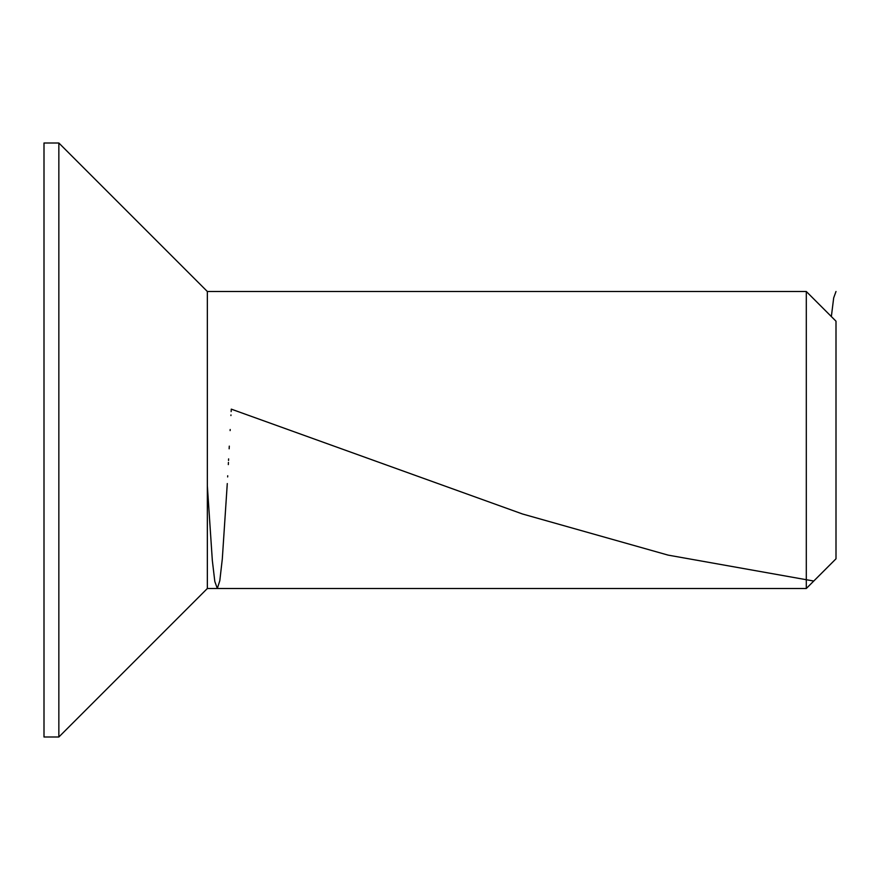<?xml version="1.0" encoding="UTF-8"?>
<svg xmlns="http://www.w3.org/2000/svg" width="880" height="880" viewBox="0 0 880 880"><rect width="100%" height="100%" fill="white"/><g stroke="black" fill="none" stroke-linecap="round" stroke-linejoin="round"><path stroke-width="1.32" d="M44 737L44 143L58.85 143L58.85 737L44 737M806.3 588.5L806.3 291.5L836 321.2L836 558.8L806.3 588.5L207.35 588.5L58.85 737M207.35 588.5L207.35 291.5L58.85 143M836 291.5L833.679 297.902L831.358 316.558M813.758 581.042L668.14 555.126L522.511 513.997L231.275 409.134M231.264 409.277L231.198 410.443M231.198 410.619L231.143 411.62M230.967 414.931L230.923 415.569M230.186 429.506L230.12 430.595M229.295 446.127L229.152 448.811M228.624 458.887L228.536 460.482M228.426 462.418L228.316 464.596M227.711 475.761L227.645 476.938M227.282 483.56L222.299 559.053L219.802 580.745L217.316 588.5L214.819 581.504L212.333 560.494L207.35 485.892M806.3 291.5L207.35 291.5"/></g></svg>
